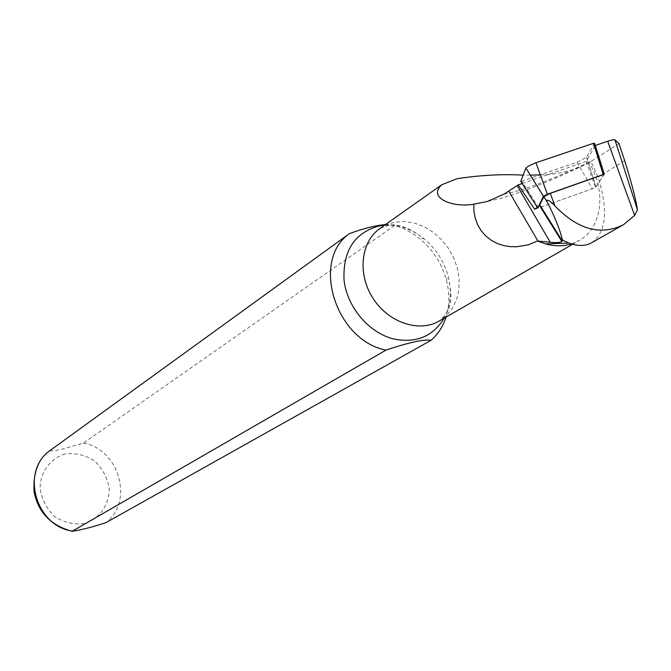 <?xml version="1.0" encoding="UTF-8"?>
<svg xmlns="http://www.w3.org/2000/svg" width="671" height="671" viewBox="0 0 671 671"><rect width="100%" height="100%" fill="white"/><g stroke="black" fill="none" stroke-linecap="round" stroke-linejoin="round"><path stroke-width="0.5" stroke-dasharray="3.35 2.52" d="M504.03 194.137C522.315 190.883 551.537 179.828 591.688 160.981L619.006 143.577M522.172 183.544L533.16 179.753M533.227 179.727L586.127 161.493L595.303 145.448M591.73 242.676C606.207 232.392 608.345 210.518 598.129 177.069L590.883 161.485L588.987 162.508C606.55 190.505 602.373 227.62 579.383 240.394L571.382 243.925M49.688 450.769C51.81 451.18 56.683 450.451 64.299 448.58L83.397 443.12L394.556 225.531C403.514 228.023 411.86 232.376 419.593 238.599C432.845 249.604 441.786 263.418 446.4 280.042C449.746 293.026 449.62 305.38 446.022 317.115M394.556 225.531L385.464 224.559M588.987 162.508L584.256 165.108C571.231 171.264 556.586 174.519 540.331 174.879M530.275 175.123L523.162 175.139M591.679 160.981L590.883 161.485M586.127 161.493L595.554 187.578L604.286 174.301M534.72 209.302L595.554 187.578M604.185 174.317L596.024 186.865L592.292 188.744L538.754 207.867L521.853 181.204L520.771 181.346M594.489 143.217L586.488 157.366L577.01 162.248L521.853 181.204M537.303 207.431L537.697 208.044L538.469 206.458M537.697 208.044L538.754 207.867M384.584 225.179C398.524 224.475 411.65 228.987 423.963 238.717C435.915 248.647 443.976 261.111 448.144 276.1C452.044 291.608 450.694 305.649 444.093 318.222M83.397 443.12C119.019 448.933 134.141 501.287 105.943 522.659M65.179 453.915C50.208 458.427 40.226 472.074 40.059 488.589C41.82 499.593 46.76 508.987 54.879 516.762C64.307 522.659 74.271 524.915 84.772 523.523C99.702 518.649 109.272 504.869 109.239 488.631C107.419 477.844 102.554 468.626 94.636 460.977C85.435 455.097 75.613 452.74 65.179 453.915M380.189 228.291L387.36 224.391L395.269 222.101L404.848 221.522L414.653 223.116L424.282 226.781L433.357 232.376L441.51 239.656L448.413 248.32L453.789 258.025L457.429 268.383L459.174 278.968L458.939 289.369L456.741 299.14L452.64 307.897L446.794 315.261L439.43 320.906C446.03 315.051 449.553 309.323 449.998 303.72C451.7 299.459 451.08 290.249 448.144 276.1L446.4 280.042M624.642 160.637L598.129 177.069M586.538 157.299L596.041 186.84M577.01 162.248L592.292 188.744M380.105 228.35L389.339 225.095C398.8 223.695 410.342 228.232 423.963 238.717L419.593 238.599M572.615 244.286L579.383 240.394M584.256 165.116C568.605 172.388 561.258 176.045 534.569 186.764C521.451 191.889 509.801 195.865 499.643 198.691L487.465 201.426M623.451 224.726L622.822 225.087M596.024 186.865L586.488 157.366"/><path stroke-width="1.01" d="M571.382 243.925C563.279 246.4 554.649 246.4 545.481 243.9L537.437 240.998L550.245 242.306L517.14 185.607L518.18 184.919L534.72 209.302L539.484 205.401L543.879 196.611L550.304 193.349L604.286 174.301L595.303 145.448L607.683 141.254C611.868 139.845 614.284 139.392 614.938 139.887L619.006 143.577L624.642 160.637C631.612 182.764 635.873 199.144 637.433 209.771L614.938 139.887M550.245 242.306C556.36 242.86 560.226 242.592 561.845 241.51L562.483 240.084C559.866 229.415 554.808 216.792 547.301 202.223L547.1 201.803C546.093 197.232 553.181 203.841 554.867 205.88C577.941 229.692 600.805 235.974 623.451 224.726L634.64 215.433L637.433 209.771M517.14 185.607L504.038 194.129L487.465 201.426L473.818 204.227L473.936 211.248L475.202 218.142L477.626 224.726L481.216 230.782L485.829 236.024L491.289 240.319L497.412 243.556L503.896 245.636L510.405 246.651L516.729 246.76L528.152 244.881L537.437 240.998M518.18 184.919L522.172 183.544M562.483 240.084L568.874 243.061C577.89 246.358 585.515 246.232 591.73 242.676L622.822 225.087M385.984 350.111C408.924 342.42 423.955 339.149 431.076 340.289L105.943 522.659C92.581 527.045 81.308 529.931 72.116 531.306L385.984 350.111C335.274 340.281 310.782 260.356 349.432 233.617L49.688 450.769M446.022 317.115C443.028 326.45 438.046 334.175 431.076 340.289M385.464 224.559C375.366 225.481 363.355 228.501 349.432 233.617M523.162 175.139C502.571 173.965 480.553 175.139 457.11 178.679L441.761 184.777C427.461 197.727 452.145 207.943 473.818 204.227M540.331 174.879L530.275 175.123M538.469 206.458L543.46 196.242L525.879 168.052L543.443 196.276M537.303 207.431L520.771 181.346L525.879 168.052M535.928 162.768L547.385 194.246L603.229 174.544L593.491 143.309L535.928 162.768C531.105 164.613 527.775 166.341 525.93 167.968M547.385 194.246L543.46 196.242M604.219 174.326L603.229 174.544M593.491 143.309L594.489 143.217L604.185 174.317M562.239 240.948L539.82 204.881M547.301 202.223L543.846 196.67M554.867 205.88L550.304 193.349M634.64 215.433L607.683 141.254M444.093 318.222C432.971 336.473 416.221 343.401 393.86 339.014C369.008 333.001 347.125 307.276 344.047 280.285C342.747 250.61 354.649 232.443 379.761 225.775L384.584 225.179M72.283 531.08C35.504 525.93 20.465 471.21 49.763 450.711M572.615 244.286L439.43 320.906C419.417 332.917 388.66 322.785 373.101 298.461C357.299 274.305 360.629 242.021 379.736 228.61L380.189 228.291M537.941 241.057L508.786 191.101M547.1 201.803L543.879 196.611M539.484 205.401L561.845 241.501M545.481 243.9L568.874 243.07M72.116 531.315C50.744 525.435 38.071 512.25 34.078 491.759C33.03 472.476 38.247 458.796 49.738 450.736M380.105 228.35L441.753 184.768"/></g></svg>
